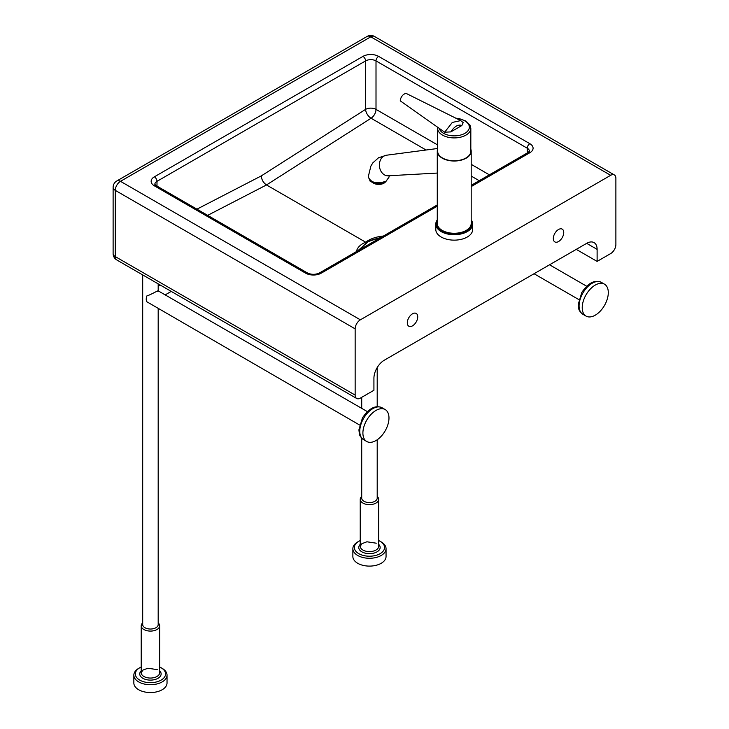 <?xml version="1.0" encoding="UTF-8"?>
<svg xmlns="http://www.w3.org/2000/svg" width="729" height="729" viewBox="0 0 729 729"><rect width="100%" height="100%" fill="white"/><g stroke="black" fill="none" stroke-linecap="round" stroke-linejoin="round"><path stroke-width="1.09" d="M359.561 424.998L146.848 301.77A7.746 4.474 120 0 1 146.848 295.956C152.489 294.106 160.726 288.584 157.838 291.618M386.971 411.12A18.435 10.643 120 0 0 385.158 409.543A18.435 10.643 120 0 0 366.723 420.186A18.435 10.643 120 0 0 366.723 441.482A18.435 10.643 120 0 0 384.083 432.579A18.435 10.643 120 0 0 386.971 411.12M158.184 308.732L158.184 624.562A7.746 4.474 180 0 1 150.438 629.036A7.746 4.474 180 0 1 142.693 624.562L142.693 274.924M607.84 296.831A18.435 10.643 120 0 0 604.478 284.164A18.435 10.643 120 0 0 586.043 294.808A18.435 10.643 120 0 0 586.043 316.094A18.435 10.643 120 0 0 607.84 296.831M377.203 439.769L377.203 498.117A7.746 4.474 180 0 1 369.457 502.582A7.746 4.474 180 0 1 361.712 498.117L361.712 438.175M378.679 540.572A15.118 8.73 180 0 1 380.146 541.319L380.146 541.319A15.118 8.73 180 0 1 380.146 553.657A15.118 8.73 180 0 1 358.768 553.657A15.118 8.73 180 0 1 358.768 541.319A15.118 8.73 180 0 1 360.235 540.572M377.203 496.431A9.222 5.322 180 0 1 378.679 499.319A9.222 5.322 180 0 1 369.457 504.641A9.222 5.322 180 0 1 360.235 499.319A9.222 5.322 180 0 1 361.712 496.431M381.194 541.92L380.146 541.319L381.194 541.92A16.594 9.577 0 0 1 386.051 548.691A16.594 9.577 0 0 1 369.457 558.277A16.594 9.577 0 0 1 352.863 548.691A16.594 9.577 0 0 1 357.72 541.92L358.768 541.319M386.051 548.691L386.051 556.519A16.594 9.577 180 0 1 369.457 566.105A16.594 9.577 180 0 1 352.863 556.519L352.863 548.691M159.66 667.017A15.118 8.73 180 0 1 161.127 667.764L161.127 667.764A15.118 8.73 180 0 1 161.127 680.111A15.118 8.73 180 0 1 139.749 680.111A15.118 8.73 180 0 1 139.749 667.764A15.118 8.73 180 0 1 141.216 667.017M158.184 622.876A9.222 5.322 180 0 1 159.66 625.764A9.222 5.322 180 0 1 150.438 631.086A9.222 5.322 180 0 1 141.216 625.764A9.222 5.322 180 0 1 142.693 622.876M162.175 668.365L161.127 667.764L162.175 668.365A16.594 9.577 0 0 1 167.032 675.145A16.594 9.577 0 0 1 150.438 684.722A16.594 9.577 0 0 1 133.844 675.145A16.594 9.577 0 0 1 138.701 668.365L139.749 667.764M167.032 675.145L167.032 682.973A16.594 9.577 180 0 1 150.438 692.55A16.594 9.577 180 0 1 133.844 682.973L133.844 675.145M610.674 175.306L360.363 319.821L120.485 181.33L370.797 36.814L610.674 175.306A7.372 4.256 -60 0 1 614.356 174.942A7.372 4.256 -60 0 1 615.887 178.313L615.887 244.552A7.372 4.256 -60 0 1 610.674 253.583L597.115 261.41L576.256 249.373M357.711 250.858L368.318 241.563L381.549 237.098M383.345 236.059C376.228 236.715 370.323 238.757 365.63 242.174L366.414 242.875M597.115 249.373A14.753 8.52 120 0 0 594.062 242.62A14.753 8.52 120 0 0 586.681 243.349L597.115 249.373L597.115 261.41M586.681 243.349L384.356 360.162A14.753 8.52 120 0 0 373.922 378.233L373.922 390.27L360.363 398.098A7.372 4.256 -60 0 1 356.681 398.462A7.372 4.256 -60 0 1 355.151 395.091L355.151 328.852A7.372 4.256 -60 0 1 360.363 319.821M437.637 144.962L376.009 109.377A7.372 4.256 0 0 0 365.584 109.377A7.372 4.028 -122.5 0 0 371.07 118.244A7.372 4.256 120 0 0 376.009 109.377L376.009 60.899A3.691 2.132 -60 0 1 378.615 56.388A11.063 6.388 0 0 0 362.969 56.388L154.384 176.81A3.691 2.132 60 0 1 156.99 181.33L365.584 60.899A3.691 2.132 -120 0 0 362.969 56.388M527.24 152.99L527.24 148.215A7.372 4.256 180 0 1 529.4 151.222L527.996 152.543A3.691 2.132 60 0 1 529.846 152.725A11.063 6.388 0 0 0 529.846 143.695A3.691 2.132 -60 0 0 527.24 148.215L376.009 60.899A7.372 4.256 180 0 0 365.584 60.899L365.584 109.377L261.283 175.908C261.602 179.744 263.342 182.76 266.504 184.947L371.07 118.244L426.082 150.01M356.445 251.587C357.164 247.723 360.226 244.579 365.63 242.174L266.504 184.947L207.656 215.356M407.301 322.829A7.372 4.256 -60 0 1 410.518 315.411A7.372 4.256 -60 0 1 416.204 313.434A7.372 4.256 -60 0 1 416.204 321.954A7.372 4.256 -60 0 1 408.823 326.209A7.372 4.256 -60 0 1 407.301 322.829M553.311 238.529A7.372 4.256 -60 0 1 556.528 231.111A7.372 4.256 -60 0 1 562.214 229.134A7.372 4.256 -60 0 1 562.214 237.654A7.372 4.256 -60 0 1 554.842 241.91A7.372 4.256 -60 0 1 553.311 238.529M362.422 247.55A23.519 13.578 0 0 0 361.712 248.543M379.59 238.228A22.125 12.776 0 0 0 362.122 248.316M470.825 128.34L470.825 151.222A16.594 9.577 180 0 1 461.894 159.715A16.594 9.577 180 0 1 444.726 159.068A16.594 9.577 180 0 1 437.637 151.222L437.637 128.34A16.594 9.577 0 0 0 444.726 136.186A16.594 9.577 0 0 0 461.894 136.833A16.594 9.577 0 0 0 470.825 128.34L469.95 125.023L465.886 121.023L459.261 118.608L455.734 118.18M471.189 220.559A17.696 10.215 180 0 1 464.592 231.767A17.696 10.215 180 0 1 444.089 231.849A17.696 10.215 180 0 1 437.272 220.559M437.272 219.912A18.435 10.643 0 0 0 435.796 224.076A18.435 10.643 0 0 0 443.669 232.806A18.435 10.643 0 0 0 462.751 233.517A18.435 10.643 0 0 0 472.665 224.076A18.435 10.643 0 0 0 471.189 219.912M472.665 224.076L472.665 229.498A18.435 10.643 180 0 1 462.751 238.939A18.435 10.643 180 0 1 443.669 238.219A18.435 10.643 180 0 1 435.796 229.498L435.796 224.076M470.825 149.19A16.958 9.796 180 0 1 471.189 151.222L471.189 223.475A16.958 9.796 180 0 1 462.068 232.159A16.958 9.796 180 0 1 444.508 231.503A16.958 9.796 180 0 1 437.272 223.475L437.272 151.222A16.958 9.796 180 0 1 437.637 149.19M471.189 151.222A16.958 9.796 180 0 1 462.068 159.906A16.958 9.796 180 0 1 444.508 159.25A16.958 9.796 180 0 1 437.272 151.222M385.969 181.257C376.738 184.3 370.842 182.806 368.263 176.764L369.94 180.61C368.992 181.986 381.449 185.521 385.668 181.822L388.922 177.293L385.969 181.257M388.922 177.247L389.395 175.224M388.457 175.771A10.324 8.101 -95.3 0 1 388.22 175.789A10.324 8.101 -95.3 0 1 379.435 166.239A10.324 8.101 -95.3 0 1 386.306 155.241A10.324 8.101 -95.3 0 1 386.543 155.213L378.524 157.765L372.829 162.886L370.879 166.066L368.263 176.764M385.468 181.931A7.372 4.256 180 0 1 374.542 183.653A7.372 4.256 180 0 1 372.319 182.223M460.692 120.604L406.873 93.768A5.531 3.189 120 0 0 404.194 94.087A5.531 3.189 120 0 0 400.285 100.866L444.672 132.186L450.814 131.903L461.867 125.525L463.207 122.609L460.692 120.604L452.317 122.436L444.672 132.186M363.598 439.669A18.435 10.643 -60 0 1 363.598 418.382A18.435 10.643 -60 0 1 382.032 407.739C375.508 404.877 368.983 408.24 362.468 417.845L358.914 429.864L359.333 433.646C359.515 435.605 360.937 437.61 363.598 439.669L366.723 441.482M582.908 314.29A18.435 10.643 -60 0 1 582.908 293.003A18.435 10.643 -60 0 1 601.352 282.36C594.818 279.489 588.294 282.861 581.788 292.466L578.234 304.476L578.653 308.267C578.835 310.226 580.257 312.231 582.908 314.29L586.043 316.094M378.679 499.319L378.679 546.285A9.222 5.322 180 0 1 369.457 551.607A9.222 5.322 180 0 1 360.235 546.285L361.912 543.67L366.906 541.784L376.282 543.196M360.235 544.363A10.689 6.178 0 0 0 362.559 552.208A10.689 6.178 0 0 0 376.355 552.208A10.689 6.178 0 0 0 378.679 544.363M159.66 625.764L159.66 672.73A9.222 5.322 180 0 1 150.438 678.052A9.222 5.322 180 0 1 141.216 672.73L142.893 670.115L147.887 668.229L157.264 669.641M141.216 670.808A10.689 6.178 0 0 0 143.54 678.653A10.689 6.178 0 0 0 157.336 678.653A10.689 6.178 0 0 0 159.66 670.808M154.384 176.81A11.063 6.388 0 0 0 154.384 185.84A3.691 2.132 -60 0 1 156.225 185.658L154.83 184.337A7.372 4.256 180 0 1 156.99 181.33L156.99 187.353M154.384 185.84L305.615 273.156A3.691 2.132 -60 0 1 307.456 272.974L156.225 185.658M529.846 143.695L378.615 56.388M305.615 273.156A11.063 6.388 0 0 0 321.252 273.156A3.691 2.132 -120 0 0 319.411 272.974C315.429 274.769 311.438 274.769 307.456 272.974M321.252 273.156L437.272 206.179M471.189 186.588L529.846 152.725M489.387 174.842L471.189 164.335M261.283 175.908L196.93 209.168M471.189 176.053L479.235 180.701M367.106 36.45A7.372 4.256 60 0 1 370.797 36.814A7.372 4.256 -60 0 1 374.478 36.45A7.372 7.372 0 0 0 367.106 36.45L116.804 180.965A7.372 7.372 0 0 0 113.113 187.353A7.372 4.256 0 0 0 115.273 190.36A7.372 4.256 -60 0 1 120.485 181.33A7.372 4.256 -120 0 0 116.804 180.965M116.804 259.971A7.372 4.256 -60 0 1 115.273 256.599A7.372 4.256 180 0 1 113.113 253.583A7.372 7.372 0 0 0 116.804 259.971L356.681 398.462M355.151 395.091L115.273 256.599L115.273 190.36L355.151 328.852M456.381 118.499A15.118 8.73 180 0 1 468.291 130.345A15.118 8.73 180 0 1 445.565 134.291A15.118 8.73 180 0 1 439.268 128.377M450.814 131.903C454.495 126.317 458.186 124.185 461.867 125.525M367.307 411.584L158.147 290.825M385.158 409.543L382.032 407.739M158.184 290.844L158.184 283.863M586.617 286.205L549.538 264.791M578.881 299.619L534.056 273.739M604.478 284.164L601.352 282.36M377.203 406.627L377.203 367.571M361.712 408.358L361.712 397.323M165.182 294.89L171.242 291.409M158.184 286.16L160.17 285.012M360.235 546.285L360.235 499.319M141.216 672.73L141.216 625.764M527.996 152.543L471.189 185.339M437.272 204.931L319.411 272.974M113.113 253.583L113.113 187.353M374.478 36.45L614.356 174.942M437.719 127.283L437.637 128.34M388.22 175.789L437.272 173.065M386.306 155.241L437.637 148.488"/></g></svg>
